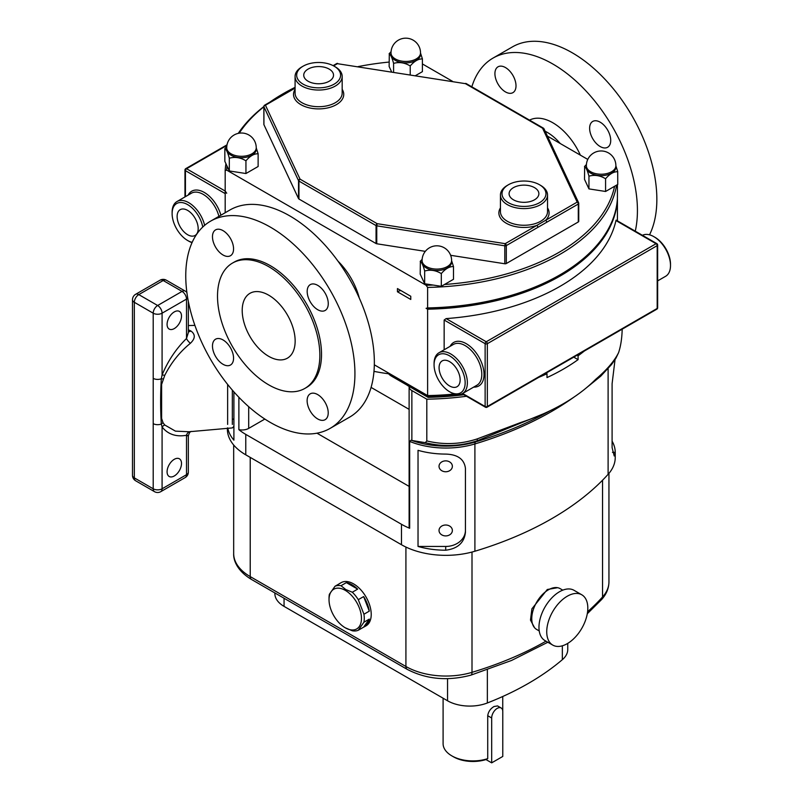 <?xml version="1.0" encoding="UTF-8"?>
<svg xmlns="http://www.w3.org/2000/svg" width="803" height="803" viewBox="0 0 803 803"><rect width="100%" height="100%" fill="white"/><g stroke="black" fill="none" stroke-linecap="round" stroke-linejoin="round"><path stroke-width="1.2" d="M439.03 530.462A6.675 5.45 180 0 0 445.705 535.912A6.675 5.45 180 0 0 452.37 530.462A6.675 5.45 180 0 0 445.705 525.011A6.675 5.45 180 0 0 439.03 530.462M439.03 466.312A6.675 5.45 180 0 0 445.705 471.752A6.675 5.45 180 0 0 452.37 466.312A6.675 5.45 180 0 0 445.705 460.862A6.675 5.45 180 0 0 439.03 466.312M167.084 324.412A10.208 5.892 -60 0 1 171.531 314.134A10.208 5.892 -60 0 1 179.4 311.403A10.208 5.892 -60 0 1 181.508 316.081A10.208 5.892 -60 0 1 177.051 326.349A10.208 5.892 -60 0 1 169.192 329.079A10.208 5.892 -60 0 1 167.084 324.412M167.084 471.803A10.208 5.892 -60 0 1 171.531 461.534A10.208 5.892 -60 0 1 179.4 458.804A10.208 5.892 -60 0 1 181.508 463.472A10.208 5.892 -60 0 1 177.051 473.74A10.208 5.892 -60 0 1 169.192 476.48A10.208 5.892 -60 0 1 167.084 471.803M233.904 426.343L232.338 427.919L189.056 431.753L175.445 431.141L164.745 424.988L163.069 422.79L161.624 418.534L161.624 384.366L164.745 375.372C171.159 362.705 179.691 352.025 190.351 343.323C195.37 338.535 195.561 334.429 190.913 330.997L188.344 329.802M227.63 384.416L227.63 424.406M539.235 630.937L536.635 629.442A23.548 13.591 -60 0 1 533.021 610.571A23.548 13.591 -60 0 1 548.399 589.824A23.548 13.591 -60 0 1 560.173 588.649L562.783 590.155M567.269 643.655A29.038 16.763 -60 0 1 552.755 645.09A29.038 16.763 -60 0 1 548.298 621.823A29.038 16.763 -60 0 1 567.269 596.227A29.038 16.763 -60 0 1 581.794 594.792A29.038 16.763 -60 0 1 586.25 618.059A29.038 16.763 -60 0 1 567.269 643.655M552.755 645.09L544.986 640.603A29.038 16.763 -60 0 1 540.529 617.336A29.038 16.763 -60 0 1 559.5 591.741A29.038 16.763 -60 0 1 574.025 590.305L581.794 594.792M534.557 627.715L530.482 620.097L531.897 608.845L547.295 589.502L557.573 587.706M345.24 627.785A22.926 13.239 -120 0 0 361.46 618.42A22.926 13.239 -120 0 0 345.24 590.346A22.926 13.239 -120 0 0 329.029 599.7A22.926 13.239 -120 0 0 345.24 627.785L352.306 630.787A24.923 14.384 60 0 0 358.289 630.245L363.93 622.215L369.29 619.113A24.923 14.384 60 0 1 364.472 626.731A24.923 14.384 60 0 1 363.639 627.153L358.289 630.245M352.306 592.233L345.722 589.512L341.004 585.708L346.364 582.617A24.923 14.384 60 0 1 352.015 584.805A24.923 14.384 60 0 1 357.656 589.141L352.306 592.233A24.923 14.384 60 0 1 358.289 599.67L363.639 596.579A24.923 14.384 60 0 1 369.29 611.143L363.93 614.235A24.923 14.384 60 0 1 363.93 622.215M338.776 584.082A24.923 14.384 60 0 1 339.549 583.57A24.923 14.384 60 0 1 340.382 583.149L335.022 586.25A24.923 14.384 60 0 1 341.004 585.708M335.022 586.25L329.371 594.28A24.923 14.384 60 0 0 329.029 598.074L329.029 599.7M339.549 583.57L341.134 582.657A24.923 14.384 60 0 1 353.601 583.891A24.923 14.384 60 0 1 369.882 605.853A24.923 14.384 60 0 1 366.058 625.818L364.472 626.731M395.337 60.366A14.755 8.522 0 0 0 411.417 62.212A14.755 8.522 0 0 0 420.521 54.343L420.521 52.928A14.755 8.522 180 0 1 416.205 58.95A14.755 8.522 180 0 1 395.337 58.95A14.755 8.522 180 0 1 391.011 52.928L391.011 54.343A14.755 8.522 0 0 0 395.337 60.366M393.801 63.327A17.114 9.877 180 0 1 393.671 63.246A17.114 9.877 180 0 1 393.53 63.166L393.801 63.327C399.252 61.821 404.652 62.664 410.012 65.836L410.383 65.776A17.114 9.877 180 0 1 410.012 65.836M420.521 53.048L422.348 58.709A17.114 9.877 180 0 1 422.248 58.92C418.323 58.85 414.368 61.128 410.383 65.776M231.053 155.21A14.755 8.522 0 0 0 247.133 157.057A14.755 8.522 0 0 0 256.237 149.187L256.237 147.772A14.755 8.522 180 0 1 251.921 153.805A14.755 8.522 180 0 1 231.053 153.805A14.755 8.522 180 0 1 226.727 147.772L226.727 149.187A14.755 8.522 0 0 0 231.053 155.21M229.528 158.171A17.114 9.877 180 0 1 229.387 158.091A17.114 9.877 180 0 1 229.256 158.01L229.528 158.171C234.968 156.675 240.368 157.508 245.728 160.68L246.099 160.62A17.114 9.877 180 0 1 245.728 160.68M256.237 147.893L258.064 153.554A17.114 9.877 180 0 1 257.964 153.774C254.039 153.694 250.084 155.973 246.099 160.62M426.413 268.001A14.755 8.522 0 0 0 442.493 269.848A14.755 8.522 0 0 0 451.607 261.979L451.607 260.563A14.755 8.522 180 0 1 447.281 266.586A14.755 8.522 180 0 1 426.413 266.586A14.755 8.522 180 0 1 422.087 260.563L422.087 261.979A14.755 8.522 0 0 0 426.413 268.001M424.887 270.962A17.114 9.877 180 0 1 424.747 270.882A17.114 9.877 180 0 1 424.616 270.802L424.887 270.962C430.328 269.467 435.738 270.3 441.088 273.472L441.459 273.411A17.114 9.877 180 0 1 441.088 273.472M451.607 260.684L453.424 266.345A17.114 9.877 180 0 1 453.324 266.566C449.399 266.486 445.444 268.764 441.459 273.411M590.697 173.157A14.755 8.522 0 0 0 606.777 175.004A14.755 8.522 0 0 0 615.881 167.134L615.881 165.719A14.755 8.522 180 0 1 611.565 171.742A14.755 8.522 180 0 1 590.697 171.742A14.755 8.522 180 0 1 586.371 165.719L586.371 167.134A14.755 8.522 0 0 0 590.697 173.157M589.161 176.118A17.114 9.877 180 0 1 589.031 176.038A17.114 9.877 180 0 1 588.9 175.957L589.161 176.118C594.611 174.612 600.012 175.456 605.372 178.627L605.743 178.567A17.114 9.877 180 0 1 605.372 178.627M615.881 165.84L617.708 171.501A17.114 9.877 180 0 1 617.607 171.712C613.683 171.641 609.728 173.92 605.743 178.567M491.677 762.85L485.986 759.568A27.473 15.859 0 0 1 453.494 756.827L451.828 755.864A29.821 17.224 0 0 0 487.722 758.644L487.722 715.704C488.304 711.769 490.402 708.708 494.016 706.52L497.569 705.917L501.152 707.985A7.849 4.527 -60 0 1 502.778 711.578L502.778 756.446L491.677 762.85L491.677 717.992A7.849 4.527 -60 0 1 497.228 708.376A7.849 4.527 -60 0 1 501.152 707.985M443.095 698.208L443.095 743.688A29.821 17.224 0 0 0 451.828 755.864L453.494 756.827M485.986 759.568L487.722 758.644M227.741 427.919A62.795 36.255 180 0 0 233.904 440.154L233.904 391.884M227.39 427.939L227.39 429.203A62.795 36.255 0 0 0 245.778 454.829L401.47 544.725A62.795 36.255 0 0 0 474.904 551.229A313.953 181.257 0 0 0 608.112 474.332A62.795 36.255 0 0 0 615.228 457.559L615.228 452.44L614.215 455.963L612.097 447.622L612.097 383.724L615.038 359.644M616.614 185.102A196.223 113.293 180 0 1 427.618 287.414L427.618 307.92A196.223 113.293 0 0 0 560.062 274.797L558.948 275.439A194.657 112.38 180 0 1 426.092 308.322L427.618 309.195L427.618 395.588L407.984 384.256L407.432 385.45L409.128 386.424A9.415 5.44 0 0 0 409.118 386.725A9.415 5.44 0 0 0 411.869 390.569L411.869 440.456L411.116 440.215L409.66 441.409L409.66 528.264A62.795 36.255 180 0 1 401.47 524.279L245.778 434.393A62.795 36.255 180 0 1 238.882 429.665L238.882 397.274M373.977 371.357A145.202 83.833 0 0 0 390.208 373.987M567.751 643.374L567.751 649.517A31.397 18.128 180 0 1 562.341 659.685A280.99 162.226 180 0 1 487.361 702.966A31.397 18.128 180 0 1 447.552 700.778L284.061 606.385A31.397 18.128 180 0 1 274.867 593.578L274.867 592.955M577.076 355.217L578.08 355.799A200.931 116.003 0 0 0 584.383 351.001M418.032 450.322L418.032 546.452A62.795 36.255 0 0 0 445.705 550.216C457.7 548.69 464.275 542.718 465.439 532.289L465.439 468.39C464.295 459.226 457.71 454.458 445.705 454.086A62.795 36.255 180 0 1 418.032 450.322L418.032 546.452L445.705 546.452A19.744 16.12 180 0 0 465.439 530.331L465.439 468.39M409.66 528.264A9.415 5.44 180 0 1 409.118 526.437L409.118 386.725M409.118 486.397L316.964 433.188M264.839 419.066L248.699 428.39A9.415 5.44 180 0 1 238.882 429.665M411.869 390.569L426.805 399.191A200.931 116.003 0 0 0 466.503 396.26M411.869 440.456L425.299 442.674L426.805 440.937L426.805 399.191M426.805 440.937C443.738 445.013 460.5 444.34 477.102 438.94L521.207 422.338A200.931 116.003 0 0 0 595.645 379.357C606.777 369.962 614.436 361.029 618.611 352.587C620.699 346.264 621.893 338.705 622.164 329.913L622.164 329.19M409.128 386.424L428.059 397.355A197.789 114.197 0 0 0 463.873 394.745M538.693 377.38A200.931 116.003 0 0 0 546.994 373.736L546.994 377.581A200.931 116.003 0 0 0 578.08 359.644L578.08 355.799M546 373.164L546.994 373.736M612.097 441.138A62.795 36.255 180 0 1 615.228 452.34L615.228 452.44M543.37 413.836L477.333 440.747C460.189 446.368 442.844 447.01 425.299 442.674M618.611 352.587L615.891 358.289L611.525 364.542L600.694 376.226L583.59 390.087M411.116 440.215A64.17 37.048 0 0 0 475.547 441.931L477.333 440.747A4.708 0.522 -108.5 0 0 477.102 438.94M371.086 387.407L409.118 409.359M573.754 357.144L578.08 359.644M427.618 395.588A196.223 113.293 0 0 0 454.357 394.032M407.432 384.577L428.059 396.481A197.789 114.197 0 0 0 457.409 394.634M460.982 394.233A197.789 114.197 0 0 0 462.628 394.032M428.059 396.481L428.059 397.355M584.494 166.482L584.554 166.602A17.114 9.877 180 0 1 584.654 166.392L584.494 179.3L588.95 188.896L605.582 191.475L617.758 184.439L617.708 171.501M584.654 166.392L586.421 164.485M588.9 175.957C587.455 170.527 586.009 167.405 584.554 166.602M420.21 261.326L420.27 261.447A17.114 9.877 180 0 1 420.37 261.236L420.21 274.144L424.667 283.75L441.309 286.32L444.491 284.483A194.657 112.38 0 0 0 614.576 186.286M420.37 261.236L422.147 259.329M424.616 270.802C423.181 265.371 421.736 262.25 420.27 261.447M229.256 158.01C227.821 152.58 226.366 149.458 224.91 148.655A17.114 9.877 180 0 1 225.011 148.445L226.777 146.537M389.134 53.691L389.194 53.811A17.114 9.877 180 0 1 389.294 53.6L389.134 66.508L391.603 71.838M389.294 53.6L391.061 51.693M393.53 63.166C392.095 57.736 390.649 54.614 389.194 53.811M224.85 148.535L224.85 161.353L229.307 170.959L245.939 173.528L258.124 166.502L258.124 153.684M588.95 176.078L588.95 188.896M605.582 178.657L605.582 191.475M453.484 266.476L453.484 279.293L444.491 284.483M441.309 273.502L441.309 286.32M424.667 270.932L424.667 283.75M229.307 158.141L229.307 170.959M245.939 160.71L245.939 173.528M393.59 63.296L393.59 72.14M410.223 65.866L410.223 74.739M415.603 75.582L422.398 71.648L422.398 58.83M397.445 291.78L410.765 299.469L410.765 296.267L397.445 288.568L397.445 291.78A9.415 5.44 180 0 1 400.827 290.525M227.018 166.02A194.657 112.38 0 0 0 226.717 170.136L225.181 170.537L225.181 191.044L226.717 193.212L225.181 192.329L225.181 212.735M225.181 170.537A196.223 113.293 180 0 1 225.934 163.671M238.25 133.378A196.223 113.293 180 0 1 263.866 106.558M269.788 102.192A196.223 113.293 180 0 1 282.556 94.071L283.66 93.429A194.657 112.38 0 0 0 270.952 101.519M389.134 62.062A194.657 112.38 0 0 0 358.108 66.609M295.082 87.346A194.657 112.38 0 0 0 283.66 93.429M263.866 106.809A194.657 112.38 0 0 0 239.204 133.198M427.618 287.414L426.092 285.246L226.717 170.136M426.092 285.246A194.657 112.38 0 0 0 433.219 285.065M422.398 63.939L452.551 81.344M547.405 136.108L587.786 159.426M617.427 184.64L617.427 198.331A196.223 113.293 0 0 1 560.062 274.797M426.092 308.322L427.618 307.92M427.618 309.195A196.223 113.293 0 0 0 617.427 199.616L617.346 199.566M225.262 191.154A196.223 113.293 0 0 0 225.181 192.329M617.427 199.616L617.427 220.875M374.328 364.823L407.984 384.256M407.432 385.34L391.543 376.175A15.699 9.064 180 0 1 388.572 373.776M363.93 614.235L358.289 599.67M363.639 627.153L369.29 619.113M369.29 611.143L363.639 596.579M357.656 589.141L346.364 582.617M232.338 390.087L232.338 424.406M232.338 421.635L232.338 420.621M232.338 419.276L232.338 418.724M153.202 423.633L153.202 488.786L134.332 477.895L134.332 302.299L153.202 313.19L153.202 423.633A6.283 3.624 -0 0 0 161.313 424.004L162.086 426.985C167.907 434.313 176.048 437.083 186.507 435.286C188.946 436.42 188.946 436.3 186.507 434.935M188.344 301.376L188.344 332.593L186.507 338.495C176.088 348.723 167.947 360.888 162.086 375.001L161.313 378.735C160.409 394.363 160.409 409.46 161.313 424.004A6.283 4.567 -31 0 1 163.069 422.79M153.202 378.354A6.283 3.624 0 0 0 161.313 378.735A6.283 1.957 21.8 0 1 163.069 379.016M189.889 431.663A6.283 4.688 -97.4 0 0 186.507 435.286L186.507 474.693L162.086 488.786L162.086 426.985A6.283 4.868 -30.2 0 1 164.745 424.988M164.745 375.372A6.283 1.606 19.2 0 0 162.086 375.001L162.086 313.19L186.507 299.097L186.507 338.495A6.283 2.068 44.3 0 0 190.351 343.323M190.913 330.997A6.283 3.503 -58.4 0 1 188.344 331.649M534.517 187.641A14.896 8.602 0 0 0 518.286 185.784A14.896 8.602 0 0 0 509.092 193.724A14.896 8.602 0 0 0 513.448 199.806A14.896 8.602 0 0 0 529.679 201.673A14.896 8.602 0 0 0 538.873 193.724A14.896 8.602 0 0 0 534.517 187.641M329.16 69.088A14.896 8.602 0 0 0 312.929 67.221A14.896 8.602 0 0 0 303.735 75.171A14.896 8.602 0 0 0 308.101 81.244A14.896 8.602 0 0 0 324.332 83.11A14.896 8.602 0 0 0 333.526 75.171A14.896 8.602 0 0 0 329.16 69.088M508.44 202.697A21.972 12.687 0 0 0 539.526 202.697A21.972 12.687 0 0 0 539.526 184.75L540.63 185.393A23.548 13.591 180 0 1 547.526 195.009A23.548 13.591 180 0 1 532.991 207.565A23.548 13.591 180 0 1 507.335 204.624A23.548 13.591 180 0 1 500.44 195.009A23.548 13.591 180 0 1 507.335 185.393L508.44 184.75A21.972 12.687 0 0 0 508.44 202.697M303.092 84.134A21.972 12.687 0 0 0 334.168 84.134A21.972 12.687 0 0 0 334.168 66.197L335.283 66.84A23.548 13.591 180 0 1 342.178 76.446A23.548 13.591 180 0 1 327.644 89.013A23.548 13.591 180 0 1 301.978 86.062A23.548 13.591 180 0 1 295.082 76.446A23.548 13.591 180 0 1 301.978 66.84L303.092 66.197A21.972 12.687 0 0 0 303.092 84.134M450.634 255.304L504.796 263.765A1.566 0.903 0 0 0 506.312 263.525L578.29 221.969A1.566 0.903 0 0 0 578.742 221.337A1.566 0.903 0 0 0 578.692 221.096M263.926 124.224A1.566 0.903 0 0 0 263.866 124.465A1.566 0.903 0 0 0 263.926 124.696L298.545 198.622A1.566 0.903 0 0 0 298.947 199.024L376.055 243.54A1.566 0.903 0 0 0 376.758 243.771L425.319 251.359M540.63 185.393L539.526 184.75A21.972 12.687 0 0 0 508.44 184.75M335.283 66.84L334.168 66.197A21.972 12.687 0 0 0 303.092 66.197M544.073 129.233A1.566 1.235 154.9 0 0 543.982 128.801L578.602 202.727A1.566 1.235 154.9 0 1 578.692 203.149A1.566 0.903 180 0 1 578.742 203.39A1.566 0.903 180 0 1 578.29 204.032L537.89 227.349A1.566 0.903 -120 0 0 536.785 225.432L577.176 202.105L542.557 128.189L465.449 83.673L337.411 63.678L465.449 83.673A1.566 0.903 120 0 1 466.232 83.592A1.566 1.566 0 0 0 465.69 83.402L465.8 83.532M466.232 83.592L543.34 128.109A1.566 1.566 0 0 1 543.982 128.801A1.566 1.235 154.9 0 0 542.557 128.189A1.566 0.903 120 0 1 543.34 128.109A1.566 0.903 120 0 1 543.571 128.36M578.742 221.337L578.742 203.39A1.566 1.566 0 0 0 578.602 202.727A1.566 1.235 154.9 0 0 577.176 202.105A1.566 0.903 -120 0 1 578.29 204.032L578.29 221.969M295.082 88.119L265.442 105.233A1.566 1.235 154.9 0 0 263.926 106.759A1.566 0.903 180 0 1 263.866 106.518L263.866 124.465M295.082 87.587L264.659 105.163A1.566 0.903 -120 0 1 265.442 105.233L300.061 179.159A1.566 1.235 154.9 0 0 298.545 180.675L263.926 106.759L263.926 124.696M546.702 222.26A1.566 0.903 -120 0 0 545.598 220.343A25.114 14.504 180 0 0 547.526 207.907M298.947 199.024L298.947 181.076A1.566 0.903 120 0 1 300.061 179.159L377.169 223.676L376.758 225.834A1.566 0.903 180 0 1 376.055 225.593L298.947 181.076A1.566 0.903 180 0 1 298.545 180.675L298.545 198.622M506.312 263.525L506.312 245.588A1.566 0.903 180 0 1 504.796 245.818L505.197 243.66L536.785 225.432A25.114 14.504 180 0 1 506.221 223.204A25.114 14.504 180 0 1 500.44 207.907M449.61 361.651A14.896 8.602 -120 0 0 442.162 360.908A14.896 8.602 -120 0 0 439.883 372.843A14.896 8.602 -120 0 0 449.61 385.972A14.896 8.602 -120 0 0 457.058 386.705A14.896 8.602 -120 0 0 459.346 374.77A14.896 8.602 -120 0 0 449.61 361.651M654.967 237.307L653.853 236.664L654.967 237.307A21.972 12.687 60 0 1 670.505 264.217L670.505 265.502A23.548 13.591 -120 0 0 653.853 236.664L653.853 236.664A23.548 13.591 -120 0 0 642.43 235.309M657.647 280.889L665.627 276.282A23.548 13.591 -120 0 0 670.505 265.502M450.724 392.396L449.61 391.754A21.972 12.687 -120 0 0 465.158 382.78A21.972 12.687 -120 0 0 449.61 355.859A21.972 12.687 -120 0 0 434.072 364.833A21.972 12.687 -120 0 0 449.61 391.754L450.724 392.396A23.548 13.591 60 0 0 462.498 393.56L476.922 385.229A23.548 13.591 -120 0 0 480.535 366.359A23.548 13.591 -120 0 0 465.158 345.611A23.548 13.591 -120 0 0 453.384 344.447L438.95 352.778A23.548 13.591 60 0 1 450.724 353.942A23.548 13.591 60 0 1 466.101 374.69A23.548 13.591 60 0 1 462.498 393.56M444.149 349.777L444.149 320.026L446.127 318.6L486.247 341.767L656.071 243.71L616.202 220.695M615.951 220.554A196.223 113.293 180 0 1 446.127 318.6M434.072 364.833L434.072 363.558A23.548 13.591 60 0 1 438.95 352.778M187.651 234.727A14.896 8.602 -120 0 0 195.099 235.46A14.896 8.602 -120 0 0 197.377 223.525A14.896 8.602 -120 0 0 187.651 210.406A14.896 8.602 -120 0 0 180.203 209.663A14.896 8.602 -120 0 0 177.925 221.598A14.896 8.602 -120 0 0 187.651 234.727M202.747 227.048A21.972 12.687 -120 0 0 187.651 204.624A21.972 12.687 -120 0 0 172.113 213.598A21.972 12.687 -120 0 0 187.651 240.509L188.765 241.151A23.548 13.591 60 0 0 192.037 242.667M172.113 213.598L172.113 212.313A23.548 13.591 60 0 1 176.991 201.533A23.548 13.591 60 0 1 188.765 202.697A23.548 13.591 60 0 1 204.645 225.342M188.765 241.151L187.651 240.509A21.972 12.687 -120 0 0 192.178 242.345M317.727 285.366A14.916 8.612 -120 0 0 310.269 284.623A14.916 8.612 -120 0 0 307.981 296.568A14.916 8.612 -120 0 0 317.727 309.717A14.916 8.612 -120 0 0 325.175 310.45A14.916 8.612 -120 0 0 327.463 298.505A14.916 8.612 -120 0 0 317.727 285.366M317.677 394.584A14.916 8.612 -120 0 0 310.219 393.841A14.916 8.612 -120 0 0 307.93 405.796A14.916 8.612 -120 0 0 317.677 418.935A14.916 8.612 -120 0 0 325.135 419.678A14.916 8.612 -120 0 0 327.413 407.723A14.916 8.612 -120 0 0 317.677 394.584M223.013 339.93A14.916 8.612 -120 0 0 215.565 339.197A14.916 8.612 -120 0 0 213.277 351.142A14.916 8.612 -120 0 0 223.013 364.281A14.916 8.612 -120 0 0 230.471 365.024A14.916 8.612 -120 0 0 232.76 353.069A14.916 8.612 -120 0 0 223.013 339.93M223.013 230.632A14.916 8.612 -120 0 0 215.565 229.889A14.916 8.612 -120 0 0 213.277 241.844A14.916 8.612 -120 0 0 223.013 254.983A14.916 8.612 -120 0 0 230.471 255.725A14.916 8.612 -120 0 0 232.76 243.771A14.916 8.612 -120 0 0 223.013 230.632M268.684 295.173A37.44 21.621 -120 0 0 249.964 293.316A37.44 21.621 -120 0 0 244.222 323.318A37.44 21.621 -120 0 0 268.684 356.311A37.44 21.621 -120 0 0 287.404 358.168A37.44 21.621 -120 0 0 293.135 328.166A37.44 21.621 -120 0 0 268.684 295.173M304.869 388.411L306.525 387.458A72.37 41.786 -120 0 0 317.627 329.461A72.37 41.786 -120 0 0 270.35 265.693A72.37 41.786 -120 0 0 234.165 262.109L232.499 263.073A72.37 41.786 -120 0 0 221.407 321.059A72.37 41.786 -120 0 0 268.684 384.828A72.37 41.786 -120 0 0 304.869 388.411A72.37 41.786 -120 0 0 315.96 330.424A72.37 41.786 -120 0 0 268.684 266.656A72.37 41.786 -120 0 0 232.499 263.073M330.153 428.37L349.576 417.159A119.617 69.058 -120 0 0 367.915 321.31A119.617 69.058 -120 0 0 289.773 215.897A119.617 69.058 -120 0 0 229.959 209.974L210.537 221.186A119.617 69.058 -120 0 0 192.198 317.044A119.617 69.058 -120 0 0 270.35 422.448A119.617 69.058 -120 0 0 330.153 428.37A119.617 69.058 -120 0 0 348.492 332.522A119.617 69.058 -120 0 0 270.35 227.119A119.617 69.058 -120 0 0 210.537 221.186M505.468 91.913A14.916 8.612 -120 0 0 512.926 92.646A14.916 8.612 -120 0 0 515.205 80.701A14.916 8.612 -120 0 0 505.468 67.562A14.916 8.612 -120 0 0 498.011 66.82A14.916 8.612 -120 0 0 495.722 78.774A14.916 8.612 -120 0 0 505.468 91.913M600.172 146.537A14.916 8.612 -120 0 0 607.63 147.27A14.916 8.612 -120 0 0 609.919 135.326A14.916 8.612 -120 0 0 600.172 122.176A14.916 8.612 -120 0 0 592.714 121.444A14.916 8.612 -120 0 0 590.426 133.388A14.916 8.612 -120 0 0 600.172 146.537M545.117 131.24A39.799 22.976 60 0 1 547.295 132.395A39.799 22.976 60 0 1 560.253 143.536M471.833 86.824A119.617 69.058 60 0 1 493.032 58.087A119.617 69.058 60 0 1 552.845 64.019A119.617 69.058 60 0 1 635.273 231.174M493.032 58.087L512.465 46.875A119.617 69.058 60 0 1 572.268 52.797A119.617 69.058 60 0 1 649.527 234.827M529.538 120.139A47.648 27.503 60 0 1 552.845 122.779A47.648 27.503 60 0 1 580.368 155.14M487.722 715.704L491.677 717.992M245.778 434.393L245.778 454.829M250.225 457.399L250.225 576.594A6.283 3.624 120 0 0 251.52 579.475C237.357 571.003 233.282 560.394 233.673 553.528A56.511 32.632 0 0 0 250.225 576.594L405.916 666.49A56.511 32.632 0 0 0 472.003 672.342L472.003 552.052M405.916 547.054L405.916 666.49A6.283 3.624 120 0 0 407.211 669.361C426.523 679.358 447.753 681.285 470.909 675.142A6.283 2.369 73.2 0 0 472.003 672.342A307.679 177.634 0 0 0 546 641.185M587.575 611.756A307.679 177.634 0 0 0 602.541 596.98L602.541 480.224M587.274 613.773L601.638 599.51A6.283 4.547 42.1 0 0 602.541 596.98A56.511 32.632 0 0 0 608.945 581.894L608.945 473.368M284.061 606.385L284.061 598.255M562.341 659.685L562.341 645.803M487.361 702.966L487.361 669.812M447.552 700.778L447.552 678.686M401.47 524.279L401.47 544.725M574.155 396.983A313.953 181.257 180 0 1 474.904 443.939L474.904 551.229M550.105 410.724A315.338 182.06 0 0 1 475.547 441.931A4.708 1.777 -106.8 0 0 474.904 443.939A62.795 36.255 180 0 1 409.66 441.409M608.112 368.637L608.112 474.332M248.699 406.699L248.699 428.39M445.705 550.216L445.705 546.452M615.228 452.34L612.458 452.34M337.963 261.126A49.294 28.456 60 0 1 359.282 298.054M391.543 376.175L391.543 374.76M232.338 419.628L233.904 418.714M157.649 305.501L138.778 294.611L163.2 280.508L182.06 291.399L157.649 305.501A6.283 3.624 60 0 1 162.086 313.19A6.283 3.624 0 0 1 153.202 313.19A6.283 3.624 -60 0 1 157.649 305.501M187.741 298.084A6.283 3.624 180 0 1 186.507 299.097A6.283 3.624 60 0 0 182.06 291.399A6.283 3.624 -60 0 1 185.202 291.087L166.331 280.197A6.283 3.624 120 0 0 163.2 280.508A6.283 3.624 60 0 0 160.058 280.197L135.637 294.299A6.283 3.624 60 0 1 138.778 294.611A6.283 3.624 120 0 0 134.332 302.299A6.283 3.624 0 0 1 132.495 299.73L132.495 475.336A6.283 3.624 0 0 0 134.332 477.895A6.283 3.624 -60 0 0 135.637 480.766A6.283 6.283 0 0 1 132.495 475.336M153.202 488.786A6.283 3.624 0 0 0 162.086 488.786A6.283 3.624 -120 0 1 160.781 491.667A6.283 6.283 0 0 1 154.507 491.667A6.283 3.624 -60 0 1 153.202 488.786M185.202 477.564A6.283 3.624 -120 0 0 186.507 474.693A6.283 3.624 180 0 0 188.344 472.124A6.283 6.283 0 0 1 185.202 477.564L160.781 491.667M500.44 195.009L500.44 211.671A23.548 13.591 0 0 0 507.335 221.287A23.548 13.591 0 0 0 532.991 224.228A23.548 13.591 0 0 0 547.526 211.671L547.526 195.009M295.082 76.446L295.082 93.108A23.548 13.591 0 0 0 301.978 102.724A23.548 13.591 0 0 0 327.644 105.675A23.548 13.591 0 0 0 342.178 93.108L342.178 76.446M342.178 89.344A25.114 14.504 180 0 1 332.191 106.598A25.114 14.504 180 0 1 300.874 104.651A25.114 14.504 180 0 1 295.082 89.344M376.055 243.54L376.055 225.593A1.566 0.903 120 0 1 377.169 223.676L505.197 243.66A1.566 0.903 -120 0 1 506.312 245.588L537.89 227.349M337.651 63.417A1.566 1.566 0 0 0 336.628 63.608A1.566 0.903 -120 0 1 337.411 63.678L333.606 65.876M504.796 263.765L504.796 245.818L376.758 225.834L376.758 243.771M450.122 346.324A25.114 14.504 60 0 1 466.262 343.684A25.114 14.504 60 0 1 483.617 369.842A25.114 14.504 60 0 1 473.67 387.106M462.618 393.49L485.132 406.489L485.132 343.684L444.149 320.026M485.454 407.211A1.566 1.566 0 0 0 487.03 407.211A1.566 0.903 60 0 0 487.351 406.489L657.185 308.442L657.185 245.638L487.351 343.684L487.351 406.489A1.566 0.903 180 0 1 485.132 406.489A1.566 0.903 120 0 0 485.454 407.211L462.147 393.751M485.132 343.684A1.566 0.903 0 0 0 487.351 343.684A1.566 0.903 60 0 0 486.247 341.767A1.566 0.903 120 0 0 485.132 343.684M656.864 309.155A1.566 1.566 0 0 0 657.647 307.8A1.566 0.903 0 0 1 657.185 308.442A1.566 0.903 60 0 1 656.864 309.155L487.03 407.211M656.071 243.71A1.566 0.903 60 0 1 657.185 245.638A1.566 0.903 180 0 0 657.647 244.995A1.566 1.566 0 0 0 656.864 243.64A1.566 0.903 120 0 0 656.071 243.71M188.153 195.079A25.114 14.504 60 0 1 204.303 192.449A25.114 14.504 60 0 1 220.895 215.214M218.918 216.348A23.548 13.591 -120 0 0 203.189 194.366A23.548 13.591 -120 0 0 191.415 193.202L176.991 201.533M225.181 193.603L185.433 170.658L185.433 196.655M226.918 145.423L186.537 168.73L225.181 191.044M186.537 168.73A1.566 0.903 -120 0 0 185.754 168.65A1.566 1.566 0 0 0 184.971 170.015A1.566 0.903 180 0 0 185.433 170.658A1.566 0.903 -60 0 1 186.537 168.73M188.344 325.546L194.908 325.406M420.521 52.928A14.755 14.755 0 0 0 398.388 40.15A14.755 14.755 0 0 0 391.011 52.928M256.237 147.772A14.755 14.755 0 0 0 234.105 134.994A14.755 14.755 0 0 0 226.727 147.772M451.607 260.563A14.755 14.755 0 0 0 429.475 247.786A14.755 14.755 0 0 0 422.087 260.563M615.881 165.719A14.755 14.755 0 0 0 593.748 152.941A14.755 14.755 0 0 0 586.371 165.719M502.748 710.956L502.748 696.502M233.673 553.528L233.673 445.003M251.52 579.475L407.211 669.361M470.909 675.142L511.561 660.457L547.837 642.249M608.945 581.894C608.825 588.408 606.385 594.28 601.638 599.51M186.898 292.513A6.283 6.283 0 0 0 185.202 291.087M166.331 280.197A6.283 6.283 0 0 0 160.058 280.197M135.637 294.299A6.283 6.283 0 0 0 132.495 299.73M154.507 491.667L135.637 480.766M191.285 431.422C190.05 431.572 189.076 433.118 188.344 436.069L188.344 472.124M333.125 65.625L336.628 63.608M264.659 105.163A1.566 1.566 0 0 0 263.866 106.518M656.864 243.64L616.132 220.122M657.647 307.8L657.647 244.995M227.028 144.831L185.754 168.65M184.971 196.926L184.971 170.015"/></g></svg>
